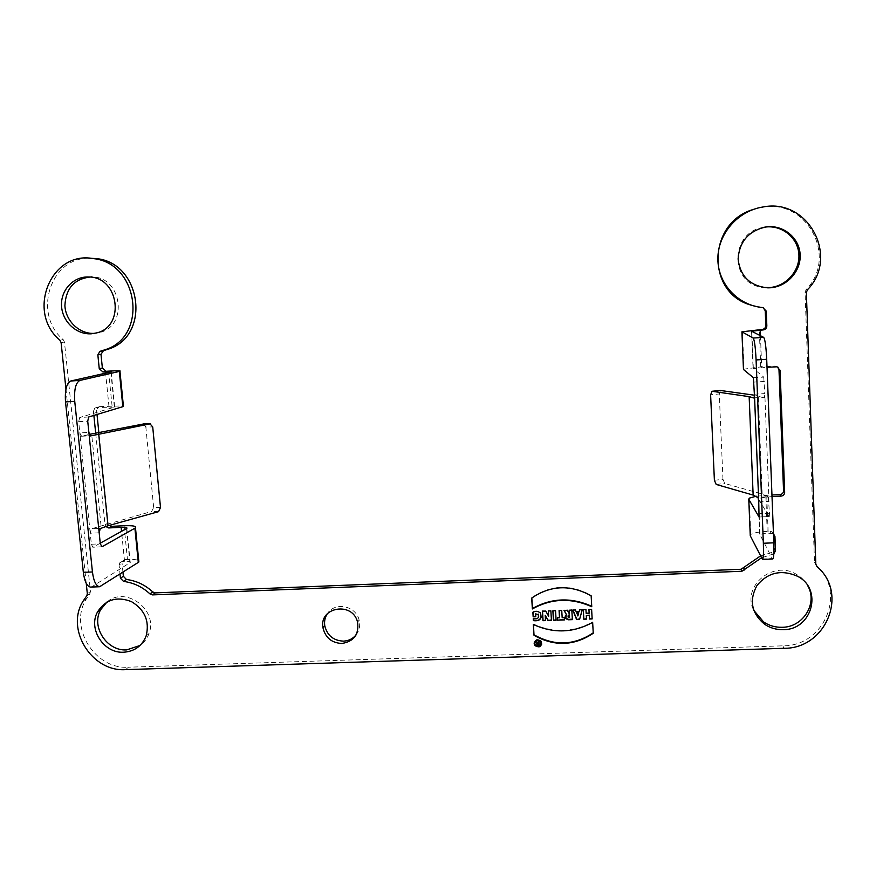 <?xml version="1.0" encoding="UTF-8"?>
<svg xmlns="http://www.w3.org/2000/svg" width="876" height="876" viewBox="0 0 876 876"><rect width="100%" height="100%" fill="white"/><g stroke="black" fill="none" stroke-linecap="round" stroke-linejoin="round"><path stroke-width="0.66" stroke-dasharray="4.38 3.29" d="M773.815 553.84L761.43 557.859M119.092 564.932L119.454 563.038L124.983 559.6L122.399 561.22L122.038 563.104L119.092 564.932L120.023 574.119M101.134 586.241L92.166 586.602L130.239 562.534C130.852 561.593 128.947 561.177 124.545 561.297L122.06 561.407M105.689 526.443L105.021 524.691L108.066 523.103L109.237 525.414M97.006 414.468L96.579 410.296L93.447 411.216L93.874 415.421M95.681 433.138L105.021 524.691M93.447 411.216L94.794 408.117L96.437 407.537L99.557 406.639L97.926 407.209L96.579 410.296M88.717 416.976L79.694 417.502L114.69 407.066L96.437 407.537M86.242 583.361L65.952 389.053M753.393 377.709L763.741 377.107L753.327 368.621L767.015 367.296M772.019 496.55L758.397 498.334M762 558.987L772.282 558.559L759.963 534.699C761.222 533.889 763.971 533.375 768.208 533.145L773.453 533.736M763.171 227.41C730.212 232.282 729.39 283.441 761.945 287.251M106.96 602.042C125.673 585.409 158.545 610.101 148.942 633.611C147.168 638.549 144.19 642.502 139.996 645.492M88.607 276.98L91.816 276.871C121.753 276.575 128.728 325.861 99.886 332.431L94.958 333.318M356.017 634.98C359.39 630.589 360.419 625.628 359.116 620.077C356.039 605.71 334.709 601.473 327.339 613.715M754.17 397.835L764.463 397.266L764.803 393.598L764.967 397.627L754.477 395.207M758.747 501.904L769.008 501.422L768.274 496.801L769.467 513.27L769.27 516.555L759.109 516.95M714.389 480.289L722.963 479.325L724.802 483.486L762.164 494.031L768.274 496.801L758.014 497.294M722.963 479.325L719.273 393.948L710.611 394.791M720.433 390.477L719.273 393.948M763.741 377.107L764.803 393.598L754.444 394.189M773.804 534.021L771.898 531.666L767.201 531.393C758.736 531.852 753.24 532.893 750.732 534.513L750.239 535.116M756.229 496.188L771.953 494.984M758.539 499.232L769.183 516.49M777.844 367.044L775.03 366.048L760.74 366.913L743.45 369.212M763.171 307.618L751.225 305.144M753.108 209.517L761.978 207.327C806.938 198.173 838.212 257.007 806.073 289.671L805.077 292.365L814.494 562.173L815.633 564.626C847.442 591.256 824.634 646.411 782.848 645.831L128.444 667.205L125.564 669.636M86.636 596.008L89.757 594.005L86.33 598.954C68.328 626.909 94.849 669.702 128.444 667.205M89.757 594.005L90.436 591.65L87.315 593.643M61.101 342.571L64.452 342.067L90.436 591.65M64.452 342.067L63.258 339.702L59.907 340.195M88.761 258.19C49.833 257.829 32.675 314.21 63.258 339.702M99.557 406.639L123.374 405.862M108.066 523.103L98.846 432.525M79.694 417.502L78.676 421.685L80.231 436.686L89.308 434.386M143.719 423.94L145.832 427.017L152.72 426.94M90.776 435.7L81.567 436.237L79.847 432.941L88.881 432.426M99.185 532.805L90.228 533.221L91.323 528.83L89.845 529.542L91.367 544.248L92.834 547.237L101.517 546.788M160.505 507.532L153.65 507.357L151.69 511.464L91.323 528.83L100.291 528.403M153.65 507.357L145.832 427.017M92.166 586.602L90.578 587.106M100.247 543.186L93.097 547.171M124.983 559.6L127.458 559.49C133.272 559.271 137.028 559.622 138.726 560.541M122.958 572.236L122.038 563.104M760.467 555.953L771.428 552.504L773.924 550.807M807.683 585.639C804.989 580.799 801.168 576.988 796.218 574.207C772.742 559.797 741.392 586.734 753.743 610.309M592.647 622.376L593.282 632.8M533.331 624.489L533.429 624.04C553.643 633.195 573.386 632.494 592.669 621.927M535.729 613.43L535.904 616.31M533.265 618.576L533.364 618.127C535.663 618.927 537.448 618.489 538.707 616.824M532.871 612.247L532.969 611.809C535.696 610.462 538.203 610.714 540.492 612.576L541.313 616.989M576.769 612.674L577.93 615.521L578.751 612.598M575.455 609.981L572.827 609.641M576.08 611.514L575.499 609.543M579.178 611.404L576.123 611.076M579.627 609.827L579.211 610.966M582.31 609.729L579.66 609.389M564.418 619.923L564.341 617.175L562.239 617.241L561.812 610.046L559.173 610.583M559.567 617.339L557.465 617.416M545.518 620.602L545.288 614.985M545.77 611.076L542.485 610.758M548.715 615.839L545.857 610.638M550.862 610.89L548.398 610.539M551.442 620.394L550.938 610.452M534.283 642.458C535.773 638.976 538.05 638.451 541.149 640.86L541.806 643.98M541.226 643.871C539.758 646.51 537.842 646.817 535.466 644.802L534.864 642.59M591.76 606.74L591.169 595.384C570.55 583.974 550.752 584.741 531.798 597.651L531.82 597.99M555.548 610.714L552.975 610.813M556.118 620.219L555.614 610.276M569.619 616.978L567.9 616.08M572.378 619.639L571.875 609.674L569.225 610.211M566.312 613.868L565.13 616.08M567.243 610.276L564.034 609.959M569.29 613.255L567.298 609.838M591.618 609.378L588.979 609.477M592.154 618.927L591.639 608.94M586.482 619.124L586.318 615.215M585.945 609.587L583.296 609.247M586.153 613.353L585.978 609.148M589.165 612.795L586.186 612.904M537.251 643.991L538.74 644.397M539.025 641.418L539.244 644.955M538.444 641.44L539.112 640.947M538.028 643.181L538.63 642.677M537.032 641.495L538.116 642.699M536.375 641.517L537.13 641.013M536.649 643.86L537.481 642.754M124.545 561.297L121.534 531.36M109.007 406.782L105.624 373.154M760.467 335.738L761.715 367.613M766.785 496.801L768.208 533.145M110.847 371.982L114.362 407.187M751.564 331.205L753.075 368.905M762.164 494.031L758.277 395.744M764.967 397.627L768.854 497.469M716.207 484.45L724.802 483.486M764.332 381.476L753.962 382.089M758.277 498.794L759.733 535.335M771.033 533.024L770.015 531.272M767.201 531.393L765.777 495.279M769.467 513.27L759.218 513.73M776.103 366.748L775.03 366.048M760.74 366.913L759.273 329.661M762.876 307.585L761.879 307.268M806.073 289.671L807.365 289.868M806.358 292.584L805.077 292.365M814.494 562.173L815.808 564.122M816.958 566.586L815.633 564.626M782.848 645.831L783.954 648.295M108.569 371.139L112.062 405.884M78.676 421.685L87.72 421.148M80.231 436.686L89.845 529.542M101.003 525.512L91.63 433.927M158.556 511.65L151.69 511.464M91.367 544.248L100.313 543.843M126.516 528.589L129.933 562.764M124.074 525.742L127.458 559.49M771.428 552.504L772.468 554.388M146.172 635.856L148.942 633.611M96.732 332.88L99.886 332.431M357.572 622.288L359.116 620.077M111.175 371.895L114.69 407.066M753.327 368.621L751.838 331.336M754.094 397.857L764.441 397.266M759.963 534.699L758.507 498.247M771.898 531.666L772.928 533.418M749.254 498.159L750.732 534.513M769.27 516.555L759.043 517.015M775.895 366.091L776.968 366.792M742.432 331.435L743.965 368.938M762.985 206.988L761.978 207.327M86.33 598.954L83.198 600.98M86.899 595.625L90.02 593.621M94.794 408.117L97.926 407.209M81.567 436.248L90.622 435.733M126.823 528.381L130.239 562.534M101.758 546.832L92.834 547.237M119.454 563.038L122.399 561.22M796.218 574.207L797.412 576.222"/><path stroke-width="1.31" d="M539.277 645.426L539.025 641.418L538.028 643.181L536.375 641.517L537.382 643.225L536.78 644.988L539.277 645.426M534.754 643.597L535.367 645.283C539.605 647.408 541.346 646.203 540.591 641.67C537.612 639.546 535.663 640.192 534.754 643.597M569.225 610.211L569.345 613.671L569.148 610.211L571.82 610.112L572.378 619.639L568.382 619.781L565.841 618.697L566.257 614.306L563.98 610.397L567.243 610.276L569.247 613.704M591.147 595.8L591.76 606.74C571.262 597.574 551.464 598.308 532.367 608.951L531.699 598.078C550.675 585.146 570.495 584.391 591.147 595.8M534.163 643.619L534.886 645.601C539.901 648.12 541.948 646.696 541.061 641.331C537.535 638.834 535.236 639.6 534.163 643.619M564.286 617.613L564.418 619.923L557.541 620.175L557.399 617.865L559.501 617.788L559.074 610.583L561.746 610.484L562.173 617.69L564.286 617.613M533.265 618.576L533.385 620.635C539.846 621.38 542.189 618.839 540.404 613.014C538.116 611.152 535.608 610.9 532.871 612.247L533.155 616.846L535.805 616.748L535.63 613.879L538.214 614.558C539.058 618.204 537.404 619.54 533.265 618.576M534.01 635.308C554.355 646.707 574.108 646.028 593.26 633.271L592.647 622.376C573.342 632.965 553.577 633.666 533.331 624.489L534.01 635.308L533.462 624.555M783.243 629.636C776.388 629.811 770.168 628.015 764.584 624.26C751.477 613.277 748.936 600.367 756.963 585.518C767.891 572.378 781.37 569.29 797.412 576.222C823.265 589.011 812.151 630.063 783.243 629.636M770.212 287.788L767.825 287.854C750.108 286.036 740.198 276.411 738.096 258.978C739.399 241.305 748.892 230.596 766.599 226.829C783.429 224.749 799.339 237.878 800.138 254.5C801.201 271.1 786.987 286.791 770.212 287.788M123.801 652.215C134.674 651.372 142.131 645.919 146.172 635.856C149.73 621.215 144.836 609.805 131.466 601.626C116.979 596.063 105.689 599.458 97.597 611.809C87.753 628.88 103.894 653.715 123.801 652.215M91.476 333.789L96.732 332.88C125.75 326.266 118.72 276.674 88.607 276.98C73.485 276.279 60.564 290.164 61.539 305.888C62.251 321.612 76.541 334.928 91.476 333.789M341.848 643.477C331.719 642.94 325.434 637.761 323.003 627.928C318.744 606.849 352.951 601.155 357.572 622.288C359.116 634.443 353.871 641.495 341.848 643.477M773.453 533.736L774.953 536.473L775.501 550.686L773.815 553.84M761.43 557.859L741.917 571.251L152.512 594.892L149.982 593.928C142.35 586.876 133.535 582.704 123.549 581.412L120.428 578.193L123.363 576.288L122.958 572.236M120.023 574.119L120.428 578.193M109.237 525.414L111.701 526.334L108.69 527.943L121.129 527.352C125.542 527.21 127.447 527.549 126.823 528.381L100.247 543.186M108.69 527.943L105.689 526.443M93.874 415.421L95.681 433.138M102.963 371.982L99.251 368.697L102.372 368.03L106.062 371.293L102.963 371.982L111.175 371.895L70.803 380.994L79.935 380.425C75.719 382.56 73.989 389.546 74.745 401.361L92.44 571.962C93.655 581.204 96.042 586.132 99.579 586.734L138.288 562.403L134.893 528.195L102.021 546.766L100.313 543.843L87.72 421.148L88.717 416.976L122.826 406.672L119.333 371.435L79.935 380.425M97.849 354.9L99.897 351.375L103.456 350.674L100.981 354.309L97.849 354.9L99.251 368.697M65.952 389.053L61.101 342.571L59.907 340.195C26.116 312.206 50.698 250.492 93.206 258.595C138.266 262.822 148.307 335.136 106.346 349.327L100.335 351.232M758.014 497.294L758.747 501.904L758.594 497.951L753.141 495.082L716.207 484.45L714.389 480.289L710.611 394.791L712.111 391.287L749.155 396.642L754.608 398.219L753.393 377.709L743.461 369.475L741.917 331.818L762.142 329.475C764.441 329.102 765.668 327.777 765.821 325.489L765.252 310.761L766.259 311.1L762.876 307.585C737.92 305.439 717.849 283.769 717.871 258.978C717.663 234.188 737.745 210.809 762.985 206.988C808.241 197.757 839.723 256.986 807.365 289.868L806.358 292.584L815.808 564.122L816.958 566.586C848.964 593.402 826.002 648.886 783.954 648.295L125.564 669.636C91.783 672.144 65.098 629.088 83.198 600.98L86.899 595.625L87.315 593.643L86.242 583.361M766.259 311.1L766.839 325.927C766.686 328.226 765.46 329.562 763.127 329.934L751.564 331.205L763.675 337.37L753.185 338.037C754.488 339.965 755.451 347.257 756.087 359.937L763.357 543.262C763.686 553.205 763.379 558.592 762.459 559.425L750.261 535.74L748.772 499.243L749.254 498.159L756.229 496.188M767.015 367.296L776.968 366.792L780.089 370.263L784.666 492.301C784.513 494.524 783.297 495.805 780.998 496.134L772.019 496.55M582.31 609.729L579.573 619.376L576.605 619.485L572.773 610.079L575.455 609.981L576.08 611.514L579.178 611.404L579.627 609.827L582.31 609.729M551.442 620.394L548.004 620.515L545.2 615.423L545.518 620.602L542.978 620.69L542.397 611.196L545.77 611.076L548.639 616.288L548.321 610.977L550.862 610.89L551.442 620.394M552.876 610.813L555.548 610.714L556.118 620.219L553.446 620.317L552.876 610.813M588.924 609.477L591.618 609.378L592.154 618.927L589.471 619.025L589.274 615.554L586.285 615.664L586.482 619.124L583.799 619.222L583.263 609.685L585.945 609.587L586.153 613.353L589.143 613.244L588.924 609.477M761.945 287.251L769.161 287.602C785.838 286.605 799.941 271.023 798.89 254.533C798.102 238.02 782.29 224.979 765.569 227.037L763.171 227.41M139.996 645.492L126.692 649.893C106.894 651.383 90.852 626.69 100.641 609.718L106.96 602.042M94.958 333.318L94.652 333.34C79.804 334.468 65.601 321.229 64.901 305.604C65.864 287.865 74.843 278.283 91.816 276.871M327.339 613.715C324.985 617.328 324.131 621.325 324.755 625.694C327.164 635.472 333.406 640.619 343.48 641.144C348.604 640.871 352.776 638.812 356.017 634.98M99.579 586.734L90.578 587.106C86.976 586.504 84.567 581.587 83.34 572.346L65.514 401.92C64.758 390.116 66.521 383.14 70.803 380.994M754.477 395.207L720.433 390.477M754.444 394.189L754.17 397.835M762.459 559.425L772.774 558.997C773.771 558.154 774.11 552.767 773.804 542.813L766.708 359.291C766.073 346.6 765.066 339.297 763.675 337.37M758.397 498.334L758.539 499.232M773.924 550.807L773.804 534.021M750.239 535.116L750.261 535.74M748.772 499.243L759.043 517.015L758.747 501.904M741.917 331.818L753.185 338.037M771.953 494.984L779.903 494.611C782.191 494.283 783.396 493.013 783.549 490.801L778.983 369.541L777.844 367.044M765.252 310.761L763.171 307.618M751.225 305.144C706.187 293.383 707.074 222.997 753.108 209.517M103.456 350.674L109.423 348.779C151.154 334.665 141.189 262.8 96.404 258.606L88.761 258.19M102.372 368.03L100.981 354.309M119.333 371.435L119.946 371.282C121.304 370.657 117.515 370.614 108.569 371.139L106.062 371.293M123.374 405.862L122.826 406.672M98.846 432.525L97.006 414.468M89.308 434.386L143.719 423.94M98.802 529.115L108.033 525.753L158.556 511.65L160.505 507.532L152.72 426.94L150.048 423.864L89.264 436.171M88.881 432.426L90.611 435.733M100.291 528.403L99.185 532.805M134.893 528.195L135.473 527.801C136.711 526.137 132.911 525.447 124.074 525.742L111.701 526.334M138.726 560.541L138.288 562.403M123.363 576.288L126.462 579.485C136.393 580.766 145.153 584.916 152.742 591.924L155.249 592.888L741.085 569.269L760.467 555.953M753.743 610.309L763.609 621.949C769.161 625.683 775.337 627.457 782.148 627.293C803.204 627.325 818.129 603.225 807.683 585.639M593.238 632.833C574.119 645.546 554.399 646.214 534.097 634.848M535.784 616.31L533.254 616.397L532.991 612.182M535.63 613.879L538.214 614.558M538.707 616.824L538.302 614.12M533.385 620.635L533.385 618.598M541.313 616.989C539.802 620.12 537.196 621.193 533.484 620.186M577.886 615.97L576.769 612.674L578.751 612.598L577.886 615.97M579.573 619.376L582.212 609.729M576.605 619.485L579.616 618.927M573.003 610.068L576.638 619.036M576.726 613.112L578.718 613.047M557.541 620.175L564.396 619.474M557.497 617.865L557.607 619.715M559.501 617.788L559.173 610.583M548.004 620.515L551.409 619.945M545.2 615.423L548.08 620.066M542.978 620.69L545.496 620.153M542.507 611.196L543.065 620.241M548.639 616.288L548.42 610.977M541.806 643.98C540.098 647.134 537.82 647.517 534.984 645.119L534.283 642.458M534.864 642.59C536.101 639.611 538.039 639.141 540.678 641.188L541.226 643.871M532.367 608.951L532.466 608.513C551.519 597.892 571.272 597.147 591.738 606.28M531.82 597.99L532.466 608.513M553.446 620.317L556.085 619.77M552.975 610.813L553.523 619.869M568.831 615.434L568.108 617.098L569.564 617.427L569.499 614.963L568.831 615.434L569.499 614.963M567.9 616.08L568.874 614.985M569.564 617.427L569.455 615.412M565.13 616.08L565.896 618.248L568.436 619.332L572.356 619.19M566.257 614.306L564.286 610.386M589.471 619.025L592.132 618.478M589.274 615.554L589.493 618.576M586.285 615.664L589.296 615.105M583.799 619.222L586.46 618.686M583.317 609.685L583.843 618.774M589.143 613.244L588.979 609.477M538.576 643.729L538.652 644.878L537.262 644.659L538.674 643.258L537.251 643.991M538.652 644.878L538.674 643.258M538.543 643.159L538.554 641.44M537.382 643.225L536.736 641.495M539.244 644.955L537.897 644.999L536.649 643.86M121.534 531.36L121.129 527.352M105.624 373.154L105.492 371.829M760.248 330.121L760.467 335.738M83.34 572.346L92.44 571.962M74.745 401.361L65.514 401.92M712.111 391.287L720.784 390.444M753.141 495.082L749.155 396.642M758.594 497.951L754.608 398.219M756.087 359.937L766.708 359.291M773.804 542.813L763.357 543.262M773.902 534.699L774.953 536.473M775.501 550.686L774.45 548.825M779.903 494.611L780.998 496.134M784.666 492.301L783.549 490.801M778.983 369.541L780.089 370.263M762.142 329.475L763.127 329.934M766.839 325.927L765.821 325.489M150.048 423.864L143.16 423.951M108.033 525.753L98.681 433.872M126.462 579.485L123.549 581.412M149.982 593.928L152.742 591.924M155.249 592.888L152.512 594.892M741.917 571.251L741.085 569.269M744.6 570.002L743.746 568.031M766.796 287.667L767.825 287.854M765.569 227.037L766.599 226.829M97.597 611.809L100.641 609.718M323.003 627.928L324.755 625.694M711.903 391.287L720.576 390.444M96.404 258.606L93.206 258.595M109.423 348.779L106.346 349.327M99.897 351.375L103.018 350.816M123.439 406.464L119.946 371.282M143.423 423.918L150.311 423.842M138.868 561.965L135.473 527.801M763.609 621.949L764.584 624.26"/></g></svg>
